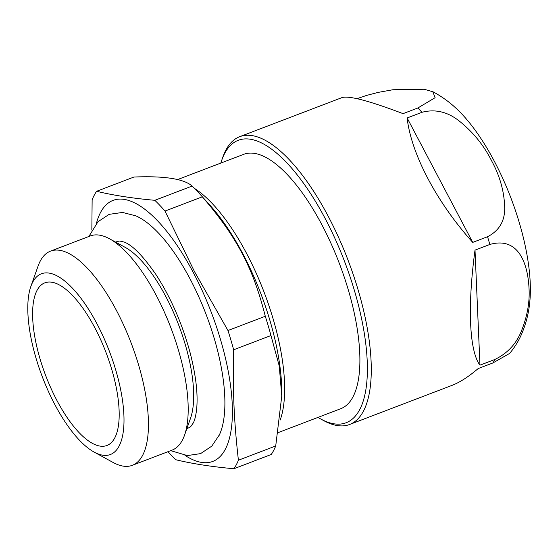 <?xml version="1.0" encoding="UTF-8"?>
<svg xmlns="http://www.w3.org/2000/svg" width="558" height="558" viewBox="0 0 558 558"><rect width="100%" height="100%" fill="white"/><g stroke="black" fill="none" stroke-linecap="round" stroke-linejoin="round"><path stroke-width="0.84" d="M219.161 435.345A124.629 46.23 -110.9 0 0 219.468 434.696A124.629 46.23 -110.9 0 0 206.097 314.412A124.629 46.23 -110.9 0 0 135.873 215.862L122.551 212.445L109.173 214.342L98.027 221.693L88.862 236.487M115.639 242.137L116.322 241.872A99.805 37.023 69.1 0 1 119.796 241.035L124.35 242.102C132.678 245.387 143.148 256.115 155.773 274.292C170.629 297.163 182.048 323.187 190.02 352.363C195.914 375.227 198.118 394.136 196.639 409.105C195.928 415.291 194.847 419.867 193.382 422.818L190.696 426.647A99.805 37.023 69.1 0 1 187.551 428.342L186.867 428.6M221.812 160.055L222.963 156.805A154.043 57.139 69.1 0 1 239.71 136.682A154.043 57.139 69.1 0 1 328.397 216.602A154.043 57.139 69.1 0 1 349.65 424.478A154.043 57.139 69.1 0 1 323.752 420.641L320.724 418.988A151.176 56.079 -110.9 0 0 367.345 372.605A151.176 56.079 -110.9 0 0 325.286 218.743A151.176 56.079 -110.9 0 0 221.812 160.055A151.176 56.079 -110.9 0 0 220.829 163.062M349.65 424.478L451.994 385.383C459.848 382.363 468.567 376.762 478.164 368.58L492.993 362.909L509.635 353.416M494.793 359.498L479.964 365.162C469.299 351.128 467.374 306.44 475.011 250.13L489.84 244.467C519.624 235.964 527.924 265.894 529.005 287.963C529.919 302.276 527.191 317.111 520.816 332.47C515.522 344.704 506.845 353.709 494.793 359.498A154.043 57.139 -110.9 0 1 492.993 362.909M487.553 236.725L472.731 242.388C436.684 202.275 411.197 153.938 407.131 117.968L421.96 112.304C434.724 108.943 446.832 111.593 458.285 120.27C472.466 131.374 483.514 144.787 491.445 160.502C499.961 175.986 504.39 191.924 504.718 208.322C504.718 221.373 498.991 230.838 487.553 236.725A154.043 57.139 -110.9 0 1 489.84 244.467M357.029 98.668L366.606 95.418L378.017 92.426L392.839 89.747L424.24 89.266L432.827 91.728L435.114 97.692L417.872 107.98L403.05 113.644C369.222 100.817 348.889 95.467 342.054 97.58L239.71 136.682M317.99 417.398A151.176 56.079 -110.9 0 0 320.724 418.988M509.656 353.43C514.706 347.313 518.752 340.729 521.779 333.677C526.013 323.668 528.663 313.296 529.716 302.548A128.968 47.842 -110.9 0 0 455.209 107.499C448.416 101.298 440.96 96.032 432.841 91.7M94.149 452.099L113.065 462.449A114.634 42.527 -110.9 0 0 132.344 465.309L172.087 450.125A114.634 42.527 -110.9 0 0 184.552 435.149L190.508 418.312A99.805 37.023 -110.9 0 0 178.63 324.909A99.805 37.023 -110.9 0 0 125.208 247.368L109.542 238.803A114.634 42.527 -110.9 0 0 90.27 235.95L50.527 251.128A114.634 42.527 -110.9 0 0 38.063 266.11L30.864 286.435A96.722 35.879 -110.9 0 0 42.38 376.957A96.722 35.879 -110.9 0 0 94.149 452.099A96.722 35.879 -110.9 0 0 123.981 422.427A96.722 35.879 -110.9 0 0 97.071 323.982A96.722 35.879 -110.9 0 0 30.864 286.435M184.552 435.149A114.634 42.527 -110.9 0 0 170.901 327.86A114.634 42.527 -110.9 0 0 109.542 238.803M132.344 465.309A114.634 42.527 -110.9 0 0 116.531 310.611A114.634 42.527 -110.9 0 0 50.527 251.128M56.839 400.309A87.048 32.294 -110.9 0 0 106.962 445.472A87.048 32.294 -110.9 0 0 106.062 352.628A87.048 32.294 -110.9 0 0 44.828 282.836A87.048 32.294 -110.9 0 0 56.839 400.309M278.344 432.541L340.771 408.693A136.131 50.499 -110.9 0 0 339.369 263.509A136.131 50.499 -110.9 0 0 243.616 154.364L177.528 179.606M96.611 191.296L133.927 177.039C164.429 175.805 183.84 178.811 192.154 186.051L154.838 200.308C132.727 198.334 113.323 195.328 96.611 191.296A159.058 59.002 -110.9 0 0 92.133 199.792L91.854 230.042M167.965 451.694A159.058 59.002 -110.9 0 0 175.707 459.715C192.412 463.754 211.817 466.76 233.928 468.734A159.058 59.002 -110.9 0 0 238.406 460.231C233.941 420.348 232.714 391.73 233.649 349.789A159.058 59.002 -110.9 0 0 227.971 330.524L194.47 271.565L164.994 211.07L202.31 196.814A159.058 59.002 -110.9 0 0 199.743 193.912A159.058 59.002 -110.9 0 0 192.154 186.051M202.31 196.814C236.731 236.829 253.053 267.784 265.287 316.267L227.971 330.524M233.649 349.789L270.965 335.532A159.058 59.002 -110.9 0 0 265.287 316.267M270.965 335.532L279.251 365.985L281.762 396.02L275.722 445.975L238.406 460.231M233.928 468.734L271.244 454.477A159.058 59.002 -110.9 0 0 275.722 445.975M184.956 455.335A139.709 51.824 -110.9 0 0 232.254 418.402A139.709 51.824 -110.9 0 0 193.493 272.89A139.709 51.824 -110.9 0 0 96.388 223.479M164.994 211.07A159.058 59.002 -110.9 0 0 154.838 200.308M407.131 117.968L472.731 242.388M475.011 250.13L479.964 365.162M421.96 112.304A154.043 57.139 -110.9 0 0 417.872 107.98M280.186 420.028A136.131 50.499 -110.9 0 0 265.531 296.019A136.131 50.499 -110.9 0 0 194.644 188.506M281.762 396.02L281.769 392.937A138.998 51.559 -110.9 0 0 210.15 205.442L199.743 193.912M219.468 434.696L211.817 446.121L200.58 453.619L187.369 455.572L170.678 450.662"/></g></svg>

